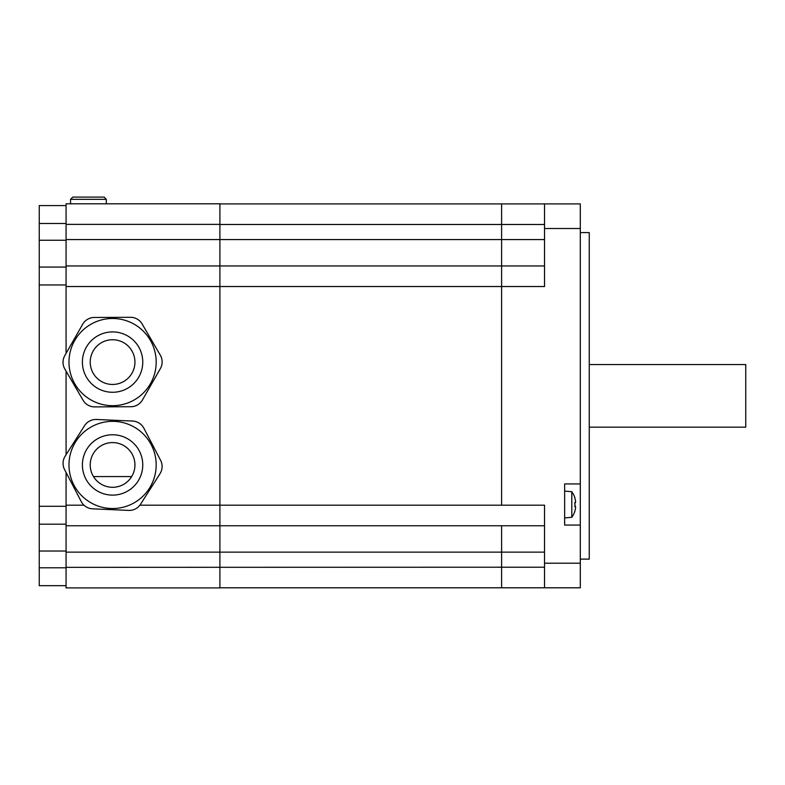 <?xml version="1.0" encoding="UTF-8"?>
<svg xmlns="http://www.w3.org/2000/svg" width="785" height="785" viewBox="0 0 785 785"><rect width="100%" height="100%" fill="white"/><g stroke="black" fill="none" stroke-linecap="round" stroke-linejoin="round"><path stroke-width="1.18" d="M219.898 587.798L501.605 587.798L501.605 567.221L501.605 587.798L580.301 587.798L580.301 525.077L564.651 525.077L564.651 483.943L580.301 483.943L580.301 525.077M544.535 567.221L501.605 567.221L501.605 525.754L544.535 525.754M580.301 563.198L544.535 563.198L544.535 505.187L501.605 505.187L501.605 265.958L501.605 286.525L544.535 286.525L544.535 228.504L580.301 228.504L580.301 203.914L501.605 203.914L501.605 224.481L501.605 203.914L219.898 203.914M544.535 265.958L501.605 265.958L501.605 224.481L544.535 224.481M544.535 203.914L544.535 228.504M544.535 563.198L544.535 587.798M580.301 483.943L580.301 228.504M580.301 559.116L589.25 559.116L589.25 232.586L580.301 232.586M544.535 552.13L501.605 552.13L501.605 567.221L66.077 567.339L66.077 587.906L219.898 587.906L219.898 525.754L219.898 552.13L501.605 552.13L501.605 525.754L219.898 525.754L219.898 239.572L219.898 265.958L66.077 265.958L66.077 353.358M219.898 567.221L219.898 552.13L66.077 552.13L66.077 567.339M219.898 224.481L219.898 203.806L66.077 203.806L66.077 224.373L219.898 224.373L219.898 239.572L219.898 224.481L501.605 224.481L501.605 239.572L544.535 239.572M139.907 505.187L501.605 505.187L501.605 286.525L66.077 286.525M66.077 224.373L66.077 239.572L501.605 239.572L501.605 265.958L219.898 265.958M66.077 472.452L66.077 525.754L219.898 525.754M66.077 525.754L66.077 552.13M66.077 239.572L66.077 265.958M66.077 371.128L66.077 454.721M66.077 585.669L39.25 585.669L39.25 205.591L66.077 205.591L39.25 205.591M39.25 585.669L66.077 585.688L39.25 585.688M39.25 524.184L66.077 524.184L39.25 524.184M88.44 197.094L72.789 197.094L70.552 199.331L106.318 199.331L104.091 197.094L88.44 197.094M84.564 425.676A13.414 13.414 0 0 1 96.467 419.484L132.577 421.045A13.414 13.414 0 0 1 143.89 428.257L160.591 460.304A13.414 13.414 0 0 1 160.012 473.708L140.594 504.196A13.414 13.414 0 0 1 128.701 510.397L92.591 508.827A13.414 13.414 0 0 1 81.277 501.625L64.576 469.567A13.414 13.414 0 0 1 65.155 456.173L84.564 425.676L65.155 456.173M128.701 510.397L92.591 508.827M143.89 428.257L160.591 460.304M73.918 485.081A43.597 43.597 0 0 0 149.356 488.349A43.597 43.597 0 0 0 114.473 421.378A43.597 43.597 0 0 0 73.918 485.081A43.597 43.597 0 0 1 114.473 421.378A43.597 43.597 0 0 1 149.356 488.349A43.597 43.597 0 0 1 73.918 485.081M92.758 475.268A22.353 22.353 0 0 1 113.55 442.603A22.353 22.353 0 0 1 131.438 476.946A22.353 22.353 0 0 1 92.758 475.268M81.277 501.625L64.576 469.567M96.467 419.484L132.577 421.045M160.012 473.708L140.594 504.196M130.438 317.297A13.414 13.414 0 0 1 142.095 323.94L160.307 355.163A13.414 13.414 0 0 1 160.375 368.577L142.448 399.957A13.414 13.414 0 0 1 130.869 406.718L94.72 406.895A13.414 13.414 0 0 1 83.073 400.242L64.851 369.028A13.414 13.414 0 0 1 64.792 355.615L82.71 324.225A13.414 13.414 0 0 1 94.298 317.464L130.438 317.297L94.298 317.464M83.073 400.242L64.851 369.028M160.375 368.577L142.448 399.957M74.722 340.474A43.597 43.597 0 0 0 112.795 405.688A43.597 43.597 0 0 0 150.239 340.111A43.597 43.597 0 0 0 74.722 340.474A43.597 43.597 0 0 1 150.239 340.111A43.597 43.597 0 0 1 112.795 405.688A43.597 43.597 0 0 1 74.722 340.474M93.17 351.003A22.353 22.353 0 0 1 131.89 350.826A22.353 22.353 0 0 1 112.687 384.454A22.353 22.353 0 0 1 93.17 351.003M64.792 355.615L82.71 324.225M142.095 323.94L160.307 355.163M130.869 406.718L94.72 406.895M39.25 276.016L39.25 300.606M39.25 492.901L39.25 517.501M39.25 213.432L39.25 238.022M39.25 553.258L39.25 577.848M589.25 427.158L745.75 427.158L745.75 364.554L589.25 364.554M574.885 498.181L574.885 498.181A21.833 21.833 0 0 1 575.542 501.007A21.578 15.258 180 0 1 575.542 502.439L574.738 503.352M575.542 502.439L574.885 502.439A21.372 18.506 90 0 1 574.885 506.59L575.542 506.59L574.738 505.677M575.542 506.59A21.578 15.258 0 0 1 575.542 508.013A21.833 21.833 0 0 1 574.885 510.849L574.885 510.849M574.973 510.898A21.931 21.931 0 0 1 571.804 517.295L571.804 491.724L564.651 491.096M131.684 476.564L93.484 476.564M83.966 505.187L66.077 505.187M66.077 223.48L39.25 223.48M66.077 240.249L39.25 240.249M66.077 267.077L39.25 267.077L66.077 267.077M66.077 284.955L39.25 284.955M66.077 506.296L39.25 506.296M66.077 551.021L39.25 551.021M66.077 567.79L39.25 567.79M85.81 478.879A30.183 30.183 0 0 1 113.894 434.782A30.183 30.183 0 0 1 138.042 481.146A30.183 30.183 0 0 1 85.81 478.879M86.37 347.127A30.183 30.183 0 0 1 138.651 346.882A30.183 30.183 0 0 1 112.726 392.274A30.183 30.183 0 0 1 86.37 347.127M72.789 197.094L70.552 199.331L70.552 203.806M106.318 199.331L106.318 203.806L106.318 199.331L104.091 197.094M574.973 498.132A21.931 21.931 0 0 0 571.804 491.724M571.804 517.295L564.651 517.923"/></g></svg>
